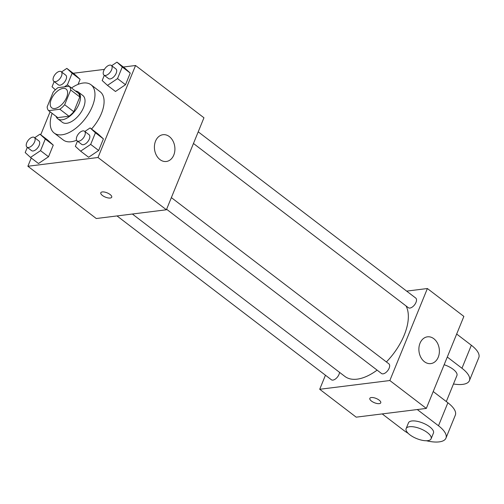 <?xml version="1.0" encoding="UTF-8"?>
<svg xmlns="http://www.w3.org/2000/svg" width="504" height="504" viewBox="0 0 504 504"><rect width="100%" height="100%" fill="white"/><g stroke="black" fill="none" stroke-linecap="round" stroke-linejoin="round"><path stroke-width="0.76" d="M54.81 108.511A11.806 6.205 127.4 0 1 51.748 107.831A11.806 6.205 127.4 0 1 53.985 94.683A11.806 6.205 127.4 0 1 66.087 89.069A11.806 6.205 127.4 0 1 65.4 99.899A11.806 6.205 127.4 0 1 54.81 108.511M64.669 104.731L70.692 89.983A16.027 8.423 127.4 0 0 69.231 86.247L57.985 87.652A16.027 8.423 127.4 0 0 53.159 92.169L47.143 106.917A16.027 8.423 127.4 0 0 48.598 110.653L59.844 109.248A16.027 8.423 127.4 0 0 64.669 104.731L73.792 111.705L79.815 96.951L70.692 89.983M48.598 110.653L57.721 117.621L68.966 116.222L59.844 109.248M69.231 86.247L78.353 93.221A16.027 8.423 127.4 0 1 79.815 96.951M73.792 111.705A16.027 8.423 127.4 0 1 68.966 116.222M56.07 116.361A16.865 8.864 -52.6 0 0 57.796 118.818A16.865 8.864 -52.6 0 0 75.077 110.804A16.865 8.864 -52.6 0 0 78.278 92.018A16.865 8.864 -52.6 0 0 75.449 90.997M78.278 92.018L82.839 95.502A16.865 8.864 127.4 0 1 81.856 110.975A16.865 8.864 127.4 0 1 66.73 123.278A16.865 8.864 127.4 0 1 62.357 122.308L57.796 118.818M71.499 87.98A30.36 15.958 127.4 0 1 91.029 84.785A30.36 15.958 127.4 0 1 89.271 112.625A30.36 15.958 127.4 0 1 62.036 134.782A30.36 15.958 127.4 0 1 54.161 133.025A30.36 15.958 127.4 0 1 52.12 113.343M76.614 140.238A30.36 15.958 127.4 0 1 71.159 141.75A30.36 15.958 127.4 0 1 63.284 139.992L54.161 133.025M91.029 84.785L100.151 91.753A30.36 15.958 127.4 0 1 91.545 129.005M64.449 86.846L67.385 84.861L72.129 73.244L80.111 79.342L78.044 84.401L80.111 79.342L74.812 74.485L66.83 68.386L61.545 71.952M104.303 75.342L102.186 80.527L107.491 85.378L115.466 91.476L125.509 84.71L130.252 73.086L124.954 68.235L116.972 62.137L111.686 65.696M31.248 157.991L27.878 166.251L98.009 157.506L135.557 65.501L123.36 67.019M104.422 69.382L73.219 73.269M50.098 111.8L40.736 134.751M27.317 147.382L25.2 152.561L30.498 157.418L38.48 163.517L48.523 156.75L53.26 145.127L47.962 140.276L39.986 134.177L34.694 137.737M77.459 141.126L75.342 146.311L80.64 151.162L88.622 157.261L98.664 150.494L103.408 138.877L98.104 134.02L90.128 127.922L84.842 131.487M135.557 65.501L203.95 117.772L166.402 209.777L96.277 218.522L27.878 166.251M166.402 209.777L98.009 157.506M159.963 159.592A13.495 10.2 -97.1 0 1 154.526 145.089A13.495 10.2 -97.1 0 1 162.987 134.707A13.495 10.2 -97.1 0 1 174.781 146.834A13.495 10.2 -97.1 0 1 166.326 161.482A13.495 10.2 -97.1 0 1 159.963 159.592M111.724 197.215A5.903 2.306 22.2 0 1 110.25 198.028A5.903 2.306 22.2 0 1 103.793 196.352A5.903 2.306 22.2 0 1 100.794 192.755A5.903 2.306 22.2 0 1 107.132 192.849A5.903 2.306 22.2 0 1 111.724 197.215A5.903 2.306 22.2 0 1 110.25 198.034A5.903 2.306 22.2 0 1 103.799 196.352A5.903 2.306 22.2 0 1 100.794 192.755M377.099 370.125A47.225 24.822 127.4 0 1 357.122 379.159A47.225 24.822 127.4 0 1 344.875 376.425L132.369 214.024M406.035 305.934A47.225 24.822 127.4 0 1 386.398 361.948M166.616 209.267L381.509 373.495A6.073 3.194 -52.6 0 0 387.734 370.61A6.073 3.194 -52.6 0 0 388.886 363.844L171.366 197.612M339.52 372.33A6.073 3.194 127.4 0 1 332.942 380.098A6.073 3.194 127.4 0 1 331.367 379.745L117.022 215.939M198.217 131.828L415.731 298.059A6.073 3.194 127.4 0 1 415.378 303.628A6.073 3.194 127.4 0 1 409.935 308.057A6.073 3.194 127.4 0 1 408.36 307.711L193.46 143.476M426.321 408.416L356.189 417.161L319.712 389.277L325.445 375.222L319.712 389.277L389.838 380.533L427.386 288.527L406.64 291.117L427.386 288.527L463.869 316.405L426.321 408.416L389.838 380.533L427.386 288.527M80.64 151.162L90.682 144.396L95.426 132.779L90.128 127.922M84.508 131.235L89.069 134.719A6.073 3.194 127.4 0 1 88.717 140.288A6.073 3.194 127.4 0 1 83.273 144.717A6.073 3.194 127.4 0 1 81.698 144.364L77.137 140.881A6.073 3.194 127.4 0 1 78.29 134.121A6.073 3.194 127.4 0 1 84.508 131.235A6.073 3.194 127.4 0 1 84.155 136.805A6.073 3.194 127.4 0 1 78.712 141.233A6.073 3.194 127.4 0 1 77.137 140.881M88.622 157.261L98.664 150.494L90.682 144.396M98.664 150.494L103.408 138.877L95.426 132.779M103.408 138.877L98.104 134.02M107.491 85.378L117.533 78.611L122.27 66.988L116.972 62.137M111.359 65.451L115.92 68.935A6.073 3.194 127.4 0 1 115.567 74.504A6.073 3.194 127.4 0 1 110.118 78.933A6.073 3.194 127.4 0 1 108.543 78.58L103.982 75.096A6.073 3.194 127.4 0 1 105.134 68.336A6.073 3.194 127.4 0 1 111.359 65.451A6.073 3.194 127.4 0 1 111.006 71.014A6.073 3.194 127.4 0 1 105.557 75.449A6.073 3.194 127.4 0 1 103.982 75.096M115.466 91.476L125.509 84.71L117.533 78.611M125.509 84.71L130.252 73.086L122.27 66.988M130.252 73.086L124.954 68.235M30.498 157.418L40.54 150.652L45.284 139.028L39.986 134.177M34.366 137.485L38.928 140.969A6.073 3.194 127.4 0 1 38.575 146.538A6.073 3.194 127.4 0 1 33.132 150.973A6.073 3.194 127.4 0 1 31.557 150.62L26.995 147.137A6.073 3.194 127.4 0 1 28.148 140.37A6.073 3.194 127.4 0 1 34.366 137.485A6.073 3.194 127.4 0 1 34.014 143.054A6.073 3.194 127.4 0 1 28.571 147.483A6.073 3.194 127.4 0 1 26.995 147.137M38.48 163.517L48.523 156.75L40.54 150.652M48.523 156.75L53.26 145.127L45.284 139.028M53.26 145.127L47.962 140.276M54.161 81.591L52.044 86.776L55.371 89.825M72.129 73.244L66.83 68.386M61.217 71.7L65.772 75.184A6.073 3.194 127.4 0 1 65.425 80.753A6.073 3.194 127.4 0 1 59.976 85.182A6.073 3.194 127.4 0 1 58.401 84.836L53.84 81.346A6.073 3.194 127.4 0 1 54.993 74.586A6.073 3.194 127.4 0 1 61.217 71.7A6.073 3.194 127.4 0 1 60.864 77.27A6.073 3.194 127.4 0 1 55.415 81.698A6.073 3.194 127.4 0 1 53.84 81.346M69.206 86.253L67.385 84.861M80.111 79.342L74.812 74.485M371.461 401.064A5.903 2.306 -157.8 0 0 377.055 403.509A5.903 2.306 -157.8 0 0 380.759 402.816A5.903 2.306 22.2 0 1 377.055 403.515A5.903 2.306 22.2 0 1 371.461 401.071A5.903 2.306 22.2 0 1 369.829 398.362A5.903 2.306 -157.8 0 0 371.461 401.064M369.829 398.362A5.903 2.306 22.2 0 1 376.167 398.456A5.903 2.306 22.2 0 1 380.759 402.822M319.712 389.277L389.838 380.533M433.824 338.713A13.495 10.2 -97.1 0 1 439.267 353.222A13.495 10.2 -97.1 0 1 430.8 363.604A13.495 10.2 -97.1 0 1 419.013 351.477A13.495 10.2 -97.1 0 1 427.461 336.823A13.495 10.2 -97.1 0 1 433.824 338.713M433.207 391.539L447.88 402.759L438.493 425.76A26.983 10.534 22.2 0 1 445.946 438.14A26.983 10.534 22.2 0 1 426.39 440.748M445.946 438.14L455.332 415.139A26.983 10.534 -157.8 0 0 447.88 402.759M444.15 364.726A13.495 5.267 22.2 0 1 456.92 375.537L446.305 401.549M456.674 334.039L471.347 345.253L461.96 368.254L447.287 357.04M461.96 368.254A26.983 10.534 22.2 0 1 469.413 380.633A26.983 10.534 22.2 0 1 453.474 383.985M406.123 428.595L408.467 422.85A13.495 5.267 22.2 0 1 422.951 423.07A13.495 5.267 22.2 0 1 433.453 433.043L431.109 438.795A13.495 5.267 22.2 0 1 427.732 440.666A13.495 5.267 22.2 0 1 412.978 436.823A13.495 5.267 22.2 0 1 406.123 428.595A13.495 5.267 22.2 0 1 420.607 428.816A13.495 5.267 22.2 0 1 431.109 438.795M417.274 409.544L438.493 425.76M408.127 433.295A26.983 10.534 22.2 0 1 403.427 430.132L382.208 413.916M471.347 345.253A26.983 10.534 22.2 0 1 478.8 357.632L469.413 380.633"/></g></svg>
